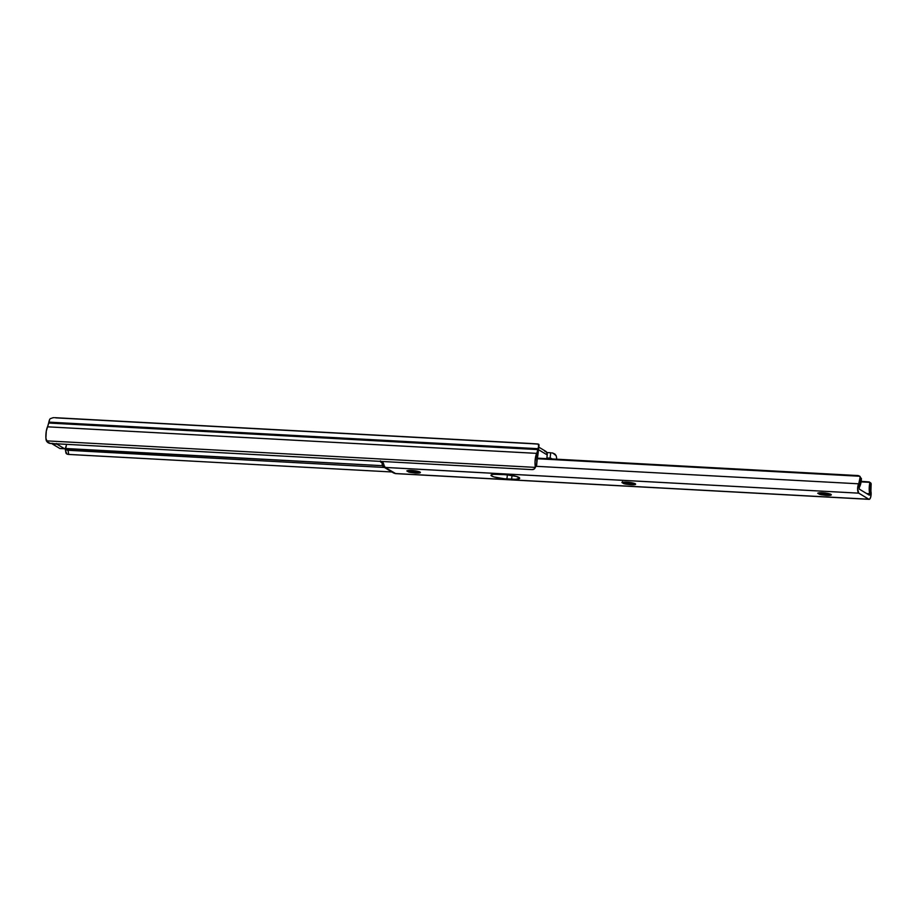 <?xml version="1.0" encoding="UTF-8"?>
<svg xmlns="http://www.w3.org/2000/svg" width="917" height="917" viewBox="0 0 917 917"><rect width="100%" height="100%" fill="white"/><g stroke="black" fill="none" stroke-linecap="round" stroke-linejoin="round"><path stroke-width="1.38" d="M535.631 466.283L536.777 463.509L535.196 467.383L46.4 440.848A4.161 3.221 29.1 0 0 50.561 443.473L47.122 441.856L45.907 438.12L46.286 431.162L49.713 419.401A8.333 2.82 93.1 0 0 48.853 422.129L538.004 448.688L537.821 449.582A12.494 4.23 -86.9 0 1 536.651 453.365L47.501 426.818A10.786 3.657 93.1 0 0 46.056 439.759L46.4 440.848L535.196 467.383L534.095 469.057L531.894 469.607L50.561 443.473L531.894 469.607A4.161 3.221 29.1 0 0 534.92 468.174A4.161 3.221 29.1 0 0 535.196 467.383L535.207 466.317A10.786 3.657 -86.9 0 1 536.651 453.365L47.501 426.818A12.494 4.23 93.1 0 0 48.658 423.024L537.821 449.582L48.658 423.024L48.853 422.129L538.004 448.688A8.333 2.82 -86.9 0 1 538.543 446.797L538.451 444.137L530.725 443.622M556.585 457.686A8.333 2.82 -86.9 0 1 556.642 459.199A8.333 2.82 -86.9 0 0 556.585 457.686L556.138 455.657L556.585 457.686M530.599 443.633L55.994 417.865M554.9 454.064L556.138 455.657L552.928 453.124L554.9 454.064M551.805 452.872L552.928 453.124L551.805 452.872M546.979 452.551L550.704 452.757L550.085 458.145L552.676 459.291L551.014 458.294L546.887 457.973L550.085 458.145L550.704 452.757L546.979 452.551M65.909 452.62A4.161 2.235 -10.1 0 0 65.921 452.86A4.161 2.235 -10.1 0 0 68.741 454.431L391.949 471.98L68.741 454.431L66.666 453.858L66.104 451.852M65.164 448.631A4.161 2.235 169.9 0 0 65.176 448.711A4.161 2.235 169.9 0 0 67.996 450.281L68.741 454.431L67.996 450.281L384.452 467.464L67.996 450.281L65.932 449.708L65.164 448.459M51.914 443.541A4.161 1.41 93.1 0 0 52.258 443.908L56.957 444.16L64.499 448.711L59.8 448.459L52.258 443.908L59.8 448.459A4.161 1.41 93.1 0 0 60.052 448.539L64.775 448.791A4.161 1.41 -86.9 0 0 66.322 445.444L65.325 448.482L382.584 465.698L64.775 448.791A4.161 1.41 -86.9 0 1 64.499 448.711L56.957 444.16A4.161 1.41 -86.9 0 1 56.613 443.805M534.92 468.174L536.456 465.4A4.161 3.221 -150.9 0 0 536.743 464.61L536.777 463.509L535.207 466.317L535.058 461.194L538.004 448.688A8.333 2.82 -86.9 0 1 538.543 446.797L536.777 463.509A5.789 1.96 -86.9 0 1 537.213 458.248L537.843 454.947M538.864 444.401L539.001 445.33L537.786 443.977L530.611 443.519M50.126 418.737L53.129 417.693L50.126 418.737M54 417.671L53.129 417.693L54 417.671M55.467 417.728L54.791 417.671M56.476 443.541L56.957 444.16L51.776 443.289M546.177 451.588L547.277 453.949L546.819 458.615L547.243 454.947L538.508 449.685L547.243 454.947L546.864 452.31L544.87 451.302M539.001 445.33L537.603 456.907M64.74 448.791L60.052 448.539A4.161 1.41 93.1 0 0 60.304 448.482M502.459 474.433A12.081 2.017 -173.4 0 0 507.376 474.891L506.906 478.972A12.081 2.017 6.6 0 1 491.65 475.992L491.81 474.616L491.65 475.992L494.011 476.943L504.625 478.8L515.652 479.282L519.675 478.342L516.684 476.531L506.081 474.674L493.449 474.307L491.397 474.788L491.65 475.992A12.081 2.017 6.6 0 1 491.008 475.224A12.081 2.017 6.6 0 1 499.1 474.249L503.788 474.513A12.081 2.017 6.6 0 1 519.698 478.25A12.081 2.017 6.6 0 1 511.606 479.224L512.041 475.464L511.606 479.224L506.906 478.972L507.376 474.891L502.459 474.433M822.618 492.784L822.515 492.773A6.66 1.112 -173.4 0 0 819.007 492.853L817.884 493.117M829.988 494.366L829.14 494.389A5.834 0.974 6.6 0 1 826.653 494.401L827.592 495.237L826.825 495.375A6.66 1.112 -173.4 0 0 830.94 494.412A6.66 1.112 -173.4 0 0 822.515 492.773L830.573 494.148M819.007 492.853L829.633 493.896L831.077 495.077L826.825 495.375A6.66 1.112 -173.4 0 1 825.839 495.306L820.704 494.63L817.712 493.231L819.615 494.355L825.839 495.306A6.66 1.112 -173.4 0 0 826.825 495.375L827.592 495.237L826.653 494.401A5.834 0.974 6.6 0 1 820.967 493.564L826.653 494.939L819.317 492.761M830.561 494.194L820.509 492.761L829.14 494.389A5.834 0.974 6.6 0 1 826.653 494.401A5.834 0.974 6.6 0 1 820.967 493.564M623.342 482.239L633.968 483.27L635.412 484.451L631.16 484.749A6.66 1.112 -173.4 0 1 630.174 484.68L625.039 484.004L622.047 482.606L623.95 483.729L630.174 484.68A6.66 1.112 -173.4 0 0 631.16 484.749L625.302 482.95A5.834 0.974 6.6 0 0 630.988 483.775A5.834 0.974 6.6 0 1 625.302 482.95L630.988 483.775A5.834 0.974 6.6 0 0 633.475 483.775L624.844 482.136L633.475 483.775A5.834 0.974 6.6 0 1 630.988 483.775L631.928 484.612L631.16 484.749A6.66 1.112 -173.4 0 0 635.275 483.786A6.66 1.112 -173.4 0 0 626.85 482.147L626.85 482.147A6.66 1.112 -173.4 0 0 623.342 482.239L622.219 482.491M411.722 470.467L411.63 470.467A6.66 1.112 -173.4 0 0 408.111 470.547L406.999 470.811M419.092 472.06L418.244 472.083A5.834 0.974 6.6 0 1 415.756 472.083L416.696 472.931L415.894 473.034A6.66 1.112 -173.4 0 0 420.043 472.106A6.66 1.112 -173.4 0 0 411.63 470.467L419.677 471.842M410.071 471.258L416.18 472.725L414.942 473A6.66 1.112 -173.4 0 0 415.94 473.069L409.807 472.324L406.827 470.925L408.718 472.049L414.942 473A6.66 1.112 -173.4 0 0 415.94 473.069L419.734 472.931L420.387 472.576L419.505 471.842L409.624 470.432L418.244 472.083A5.834 0.974 6.6 0 1 415.756 472.083A5.834 0.974 6.6 0 1 410.071 471.258L415.756 472.083A5.834 0.974 6.6 0 1 410.071 471.258L408.42 470.444M858.771 493.163L868.835 499.238L395.33 473.527L385.266 467.452L858.771 493.163A5.044 1.708 -86.9 0 1 857.613 488.99A5.044 1.708 -86.9 0 1 858.736 483.809L535.964 466.295L858.736 483.809L860.008 477.791A5.789 1.96 -86.9 0 1 858.736 483.809L857.613 488.99L858.771 493.163L385.106 467.418L395.697 473.619L868.835 499.238L858.771 493.163M419.677 471.888L408.111 470.547M869.316 495.157L859.24 489.082L859.24 487.466L859.24 489.082L869.316 495.157M508.717 474.96L507.376 474.891L508.717 474.96M380.406 461.377L382.905 462.157L380.67 462.03L381.632 462.604L380.395 460.85M382.183 463.372L382.378 462.649L382.183 463.372L383.398 463.44L382.183 463.372L382.251 464.781L384.934 467.567A4.161 3.851 121.1 0 1 382.183 463.372M384.934 467.131L384.934 467.131A5.044 1.708 93.1 0 1 384.395 465.847L384.934 467.131M383.925 464.61L383.317 463.268L383.925 464.61M383.168 462.925L382.848 461.859L383.168 462.925M858.885 475.763L537.247 458.145L858.152 475.568L859.401 476.232L537.098 458.729L859.401 476.232L861.418 478.594A9.961 3.37 -86.9 0 1 859.24 487.466L861.418 478.594L859.47 476.324M858.92 475.785L859.653 476.255M381.632 462.604L383.077 462.684L381.632 462.604M870.967 483.213L870.302 482.651L871.15 483.775L870.898 491.157A5.789 1.96 -86.9 0 1 871.081 484.474L869.694 483.58L869.671 493.747L866.725 493.587L869.671 493.747L869.362 495.169L869.671 493.747A9.961 3.37 -86.9 0 1 869.694 483.58L869.511 482.331L861.086 481.872L869.511 482.331L869.694 483.58L871.081 484.474L870.967 483.213L869.511 482.422M869.167 481.929L861.166 481.356L869.511 482.331M870.898 491.157A5.044 1.708 -86.9 0 1 870.841 496.521A5.044 1.708 -86.9 0 1 869.133 499.329A5.044 1.708 -86.9 0 1 868.835 499.238L869.878 498.905L870.749 496.911L870.898 491.157M860.112 476.462L859.206 476.164M394.482 473.275L395.261 473.55L394.482 473.275M383.936 467.154L393.301 472.805A4.161 3.851 -58.9 0 0 394.299 473.218L393.084 472.656M827.707 493.438L824.074 492.899L827.707 493.438M821.907 492.75L829.507 493.873L821.907 492.75M632.042 482.812L628.409 482.285L632.042 482.812M626.242 482.124L633.842 483.259L626.242 482.124M622.54 481.689L621.932 482.388M625.302 482.95L623.652 482.136M416.811 471.132L413.177 470.593L416.811 471.132M411.011 470.444L418.611 471.567L411.011 470.444M530.771 443.507L54.963 417.682M65.176 448.711L65.921 452.86M537.775 456.013L539.036 445.112M538.806 447.141L546.211 451.611M820.555 492.75L822.572 492.784M624.89 482.136L634.908 483.523M409.658 470.444L411.676 470.478M395.628 473.619L869.133 499.329M869.224 481.952L870.428 482.72"/></g></svg>
